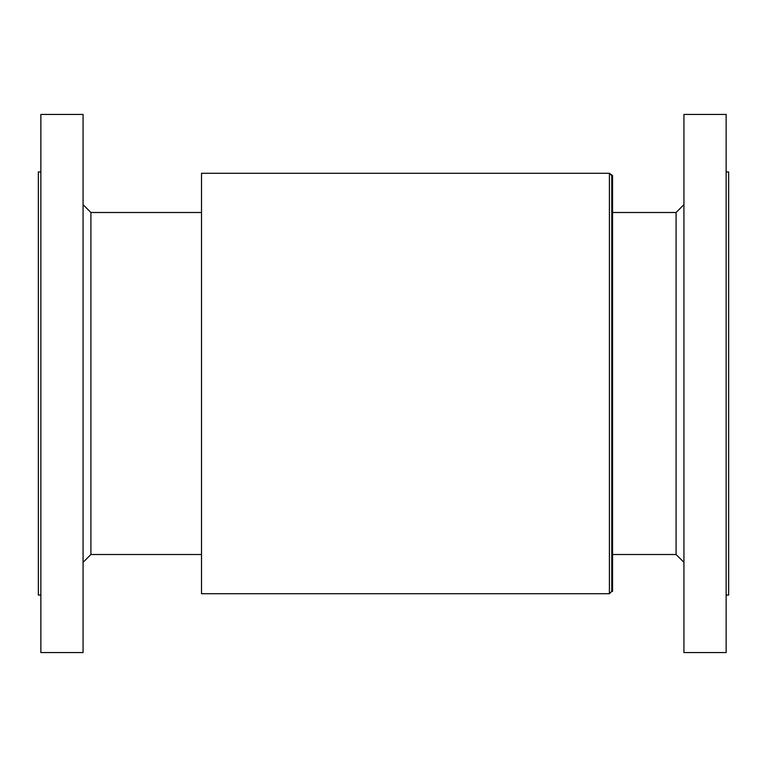 <?xml version="1.0" encoding="UTF-8"?>
<svg xmlns="http://www.w3.org/2000/svg" width="767" height="767" viewBox="0 0 767 767"><rect width="100%" height="100%" fill="white"/><g stroke="black" fill="none" stroke-linecap="round" stroke-linejoin="round"><path stroke-width="1.15" d="M726.138 595.058L728.65 595.058L728.65 171.942L726.138 171.942L728.65 171.942L728.65 595.058L726.138 595.058M683.934 652.564L726.138 652.564L726.138 114.436L683.934 114.436L683.934 652.564L683.934 114.436L726.138 114.436L726.138 652.564L683.934 652.564M683.934 276.321L683.934 204.645L676.091 212.497L676.091 554.503L683.934 562.355L683.934 490.679M683.934 455.531L683.934 311.469M683.934 562.355L676.091 554.503L612.555 554.503L676.091 554.503L676.091 212.497L612.555 212.497L676.091 212.497L683.934 204.645M611.769 591.376L612.555 591.376L612.555 175.624L611.769 175.624L611.769 591.376L611.769 175.624L609.42 173.275L609.42 593.725L611.769 591.376L609.42 593.725L609.42 173.275L201.51 173.275L201.51 593.725L609.42 593.725L201.51 593.725L201.51 173.275L609.42 173.275L612.555 175.624L612.555 591.376L611.769 591.376M90.909 554.503L201.51 554.503L90.909 554.503L90.909 212.497L90.909 554.503L83.066 562.355L90.909 554.503M201.51 212.497L90.909 212.497L83.066 204.645L90.909 212.497L201.51 212.497M40.862 652.564L83.066 652.564L83.066 114.436L40.862 114.436L40.862 652.564L40.862 114.436L83.066 114.436L83.066 652.564L40.862 652.564M38.35 595.058L40.862 595.058L38.35 595.058L38.35 171.942L38.35 595.058M40.862 171.942L38.35 171.942L40.862 171.942M83.066 573.754L83.066 562.355M83.066 149.603L83.066 146.209M83.066 176.937L83.066 173.898M83.066 160.447L83.066 157.408M83.066 306.321L83.066 303.655M83.066 463.345L83.066 460.679M83.066 609.592L83.066 606.553M83.066 593.102L83.066 590.063M83.066 496.958L83.066 490.679M83.066 455.531L83.066 451.945M83.066 276.321L83.066 270.042"/></g></svg>
